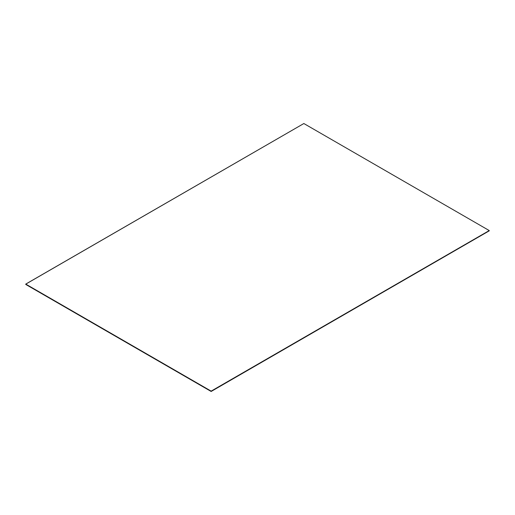 <?xml version="1.0" encoding="UTF-8"?>
<svg xmlns="http://www.w3.org/2000/svg" width="515" height="515" viewBox="0 0 515 515"><rect width="100%" height="100%" fill="white"/><g stroke="black" fill="none" stroke-linecap="round" stroke-linejoin="round"><path stroke-width="0.77" d="M25.75 284.235L211.15 391.271L25.75 284.138L211.15 391.271L489.25 230.714L211.15 391.271L25.75 284.235L211.15 391.394L25.75 284.261L211.15 391.394L489.25 230.739L211.15 391.394L25.75 284.261L211.15 391.297L489.25 230.739L211.15 391.297L25.75 284.235L211.15 391.297L489.25 230.714L211.15 391.297L25.75 284.261M489.25 230.617L211.15 391.181L489.25 230.566L211.15 391.181L25.75 284.138L211.15 391.181L489.25 230.617M25.75 284.138L303.85 123.529L489.25 230.566L211.15 391.181L25.75 284.138M25.75 284.087L211.15 391.123L489.25 230.566L303.85 123.529L25.75 284.087M489.25 230.714L211.15 391.271L489.25 230.714M25.75 284.435L211.15 391.471L25.75 284.351L211.15 391.471L489.25 230.836L211.15 391.471L25.75 284.435M489.25 230.836L211.15 391.394L489.25 230.836"/></g></svg>
